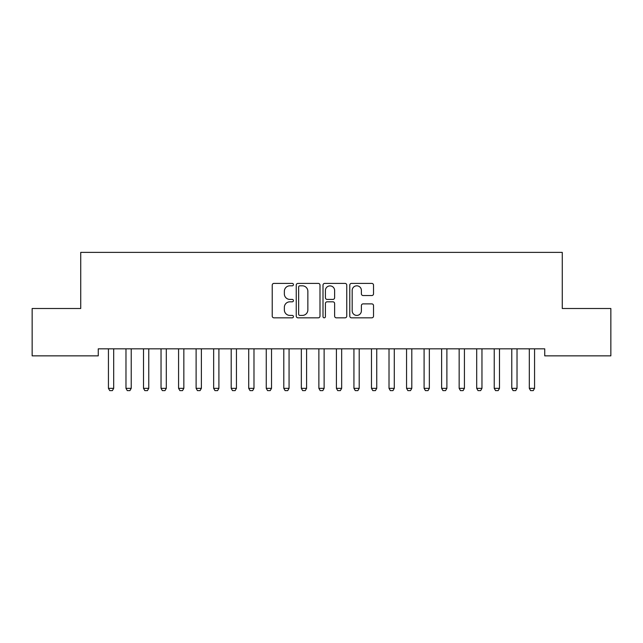<?xml version="1.0" encoding="UTF-8"?>
<svg xmlns="http://www.w3.org/2000/svg" width="643" height="643" viewBox="0 0 643 643"><rect width="100%" height="100%" fill="white"/><g stroke="black" fill="none" stroke-linecap="round" stroke-linejoin="round"><path stroke-width="0.96" d="M293.441 284.608A1.206 1.206 0 0 0 292.235 283.402L273.95 283.402A1.72 1.72 0 0 0 272.23 285.122L272.23 316.107A1.72 1.72 0 0 0 273.95 317.827L292.235 317.827A1.206 1.206 0 0 0 293.441 316.621A1.206 1.206 0 0 0 292.235 315.416L289.872 315.416A5.506 5.506 0 0 1 284.359 309.91L284.359 307.33A5.506 5.506 0 0 1 289.872 301.816L292.235 301.816A1.206 1.206 0 0 0 293.441 300.611A1.206 1.206 0 0 0 292.235 299.413L289.872 299.413A5.506 5.506 0 0 1 284.359 293.899L284.359 291.319A5.506 5.506 0 0 1 289.872 285.814L292.235 285.814A1.206 1.206 0 0 0 293.441 284.608M371.807 295.539A1.72 1.72 0 0 0 373.527 293.819L373.527 285.122A1.72 1.72 0 0 0 371.807 283.402L351.496 283.402A1.72 1.72 0 0 0 349.776 285.122L349.776 316.107A1.72 1.72 0 0 0 351.496 317.827L371.807 317.827A1.72 1.72 0 0 0 373.527 316.107L373.527 305.61A1.72 1.72 0 0 0 371.807 303.882L363.11 303.882A1.72 1.72 0 0 0 361.39 305.61L361.39 310.81A4.605 4.605 0 0 1 356.785 315.416A4.605 4.605 0 0 1 352.179 310.81L352.179 290.419A4.605 4.605 0 0 1 356.785 285.814A4.605 4.605 0 0 1 361.39 290.419L361.39 293.819A1.72 1.72 0 0 0 363.11 295.539L371.807 295.539M544.742 348.836L98.258 348.836L98.258 355.852L32.15 355.852L32.15 308.503L80.729 308.503L80.729 252.386L562.271 252.386L562.271 308.503L610.85 308.503L610.85 355.852L544.742 355.852L544.742 348.836M319.997 285.122A1.72 1.72 0 0 0 318.269 283.402L297.958 283.402A1.72 1.72 0 0 0 296.238 285.122L296.238 316.107A1.72 1.72 0 0 0 297.958 317.827L318.269 317.827A1.72 1.72 0 0 0 319.997 316.107L319.997 285.122M324.731 283.402L345.042 283.402A1.72 1.72 0 0 1 346.762 285.122L346.762 316.107A1.72 1.72 0 0 1 345.042 317.827L336.345 317.827A1.72 1.72 0 0 1 334.625 316.107L334.625 303.544A1.72 1.72 0 0 0 332.905 301.816L327.134 301.816A1.72 1.72 0 0 0 325.414 303.544L325.414 316.621A1.206 1.206 0 0 1 324.209 317.827A1.206 1.206 0 0 1 323.003 316.621L323.003 285.122A1.72 1.72 0 0 1 324.731 283.402M299.855 285.814A1.206 1.206 0 0 0 298.649 287.019L298.649 314.21A1.206 1.206 0 0 0 299.855 315.416L302.347 315.416A5.506 5.506 0 0 0 307.86 309.91L307.86 291.319A5.506 5.506 0 0 0 302.347 285.814L299.855 285.814M334.625 290.499A4.605 4.605 0 0 0 330.02 285.894A4.605 4.605 0 0 0 325.414 290.499L325.414 297.685A1.72 1.72 0 0 0 327.134 299.413L332.905 299.413A1.72 1.72 0 0 0 334.625 297.685L334.625 290.499M113.69 349.752A1.752 1.752 0 0 1 113.779 349.221A1.752 1.752 0 0 0 113.69 349.752L113.69 388.332L108.434 388.332L108.434 349.752A1.752 1.752 0 0 0 108.354 349.221A1.752 1.752 0 0 1 108.434 349.752M113.69 388.332L112.38 390.614L109.752 390.614L108.434 388.332M131.228 349.752A1.752 1.752 0 0 1 131.317 349.221A1.752 1.752 0 0 0 131.228 349.752L131.228 388.332L125.972 388.332L125.972 349.752A1.752 1.752 0 0 0 125.883 349.221A1.752 1.752 0 0 1 125.972 349.752M143.421 349.221A1.752 1.752 0 0 1 143.51 349.752A1.752 1.752 0 0 0 143.421 349.221L143.301 348.836M131.228 388.332L129.918 390.614L127.282 390.614L125.972 388.332M148.967 348.836L148.846 349.221A1.752 1.752 0 0 0 148.766 349.752L148.766 388.332L147.448 390.614L144.82 390.614L143.51 388.332L143.51 349.752M143.51 388.332L148.766 388.332M160.959 349.221A1.752 1.752 0 0 1 161.039 349.752A1.752 1.752 0 0 0 160.959 349.221L160.838 348.836M183.842 349.752A1.752 1.752 0 0 1 183.922 349.221A1.752 1.752 0 0 0 183.842 349.752L183.842 388.332L178.577 388.332L178.577 349.752A1.752 1.752 0 0 0 178.497 349.221A1.752 1.752 0 0 1 178.577 349.752M166.505 348.836L166.384 349.221A1.752 1.752 0 0 0 166.304 349.752L166.304 388.332L164.986 390.614L162.357 390.614L161.039 388.332L161.039 349.752M161.039 388.332L166.304 388.332M183.842 388.332L182.524 390.614L179.895 390.614L178.577 388.332M196.035 349.221A1.752 1.752 0 0 1 196.115 349.752A1.752 1.752 0 0 0 196.035 349.221L195.914 348.836M201.581 348.836L201.46 349.221A1.752 1.752 0 0 0 201.38 349.752L201.38 388.332L200.061 390.614L197.433 390.614L196.115 388.332L196.115 349.752M196.115 388.332L201.38 388.332M213.572 349.221A1.752 1.752 0 0 1 213.653 349.752A1.752 1.752 0 0 0 213.572 349.221L213.452 348.836M219.118 348.836L218.998 349.221A1.752 1.752 0 0 0 218.909 349.752L218.909 388.332L217.599 390.614L214.963 390.614L213.653 388.332L213.653 349.752M213.653 388.332L218.909 388.332M231.102 349.221A1.752 1.752 0 0 1 231.191 349.752A1.752 1.752 0 0 0 231.102 349.221L230.982 348.836M248.64 349.221A1.752 1.752 0 0 1 248.72 349.752A1.752 1.752 0 0 0 248.64 349.221L248.519 348.836M266.178 349.221A1.752 1.752 0 0 1 266.258 349.752A1.752 1.752 0 0 0 266.178 349.221L266.057 348.836M283.716 349.221A1.752 1.752 0 0 1 283.796 349.752A1.752 1.752 0 0 0 283.716 349.221L283.595 348.836M301.254 349.221A1.752 1.752 0 0 1 301.334 349.752A1.752 1.752 0 0 0 301.254 349.221L301.133 348.836M324.128 349.752A1.752 1.752 0 0 1 324.217 349.221A1.752 1.752 0 0 0 324.128 349.752L324.128 388.332L318.872 388.332L318.872 349.752A1.752 1.752 0 0 0 318.783 349.221A1.752 1.752 0 0 1 318.872 349.752M336.321 349.221A1.752 1.752 0 0 1 336.41 349.752A1.752 1.752 0 0 0 336.321 349.221L336.201 348.836M353.859 349.221A1.752 1.752 0 0 1 353.939 349.752A1.752 1.752 0 0 0 353.859 349.221L353.738 348.836M371.397 349.221A1.752 1.752 0 0 1 371.477 349.752A1.752 1.752 0 0 0 371.397 349.221L371.276 348.836M236.648 348.836L236.528 349.221A1.752 1.752 0 0 0 236.447 349.752L236.447 388.332L235.137 390.614L232.501 390.614L231.191 388.332L231.191 349.752M231.191 388.332L236.447 388.332M254.186 348.836L254.065 349.221A1.752 1.752 0 0 0 253.985 349.752L253.985 388.332L252.667 390.614L250.039 390.614L248.72 388.332L248.72 349.752M248.72 388.332L253.985 388.332M271.724 348.836L271.603 349.221A1.752 1.752 0 0 0 271.523 349.752L271.523 388.332L270.205 390.614L267.576 390.614L266.258 388.332L266.258 349.752M266.258 388.332L271.523 388.332M289.262 348.836L289.141 349.221A1.752 1.752 0 0 0 289.061 349.752L289.061 388.332L287.743 390.614L285.114 390.614L283.796 388.332L283.796 349.752M283.796 388.332L289.061 388.332M306.799 348.836L306.679 349.221A1.752 1.752 0 0 0 306.59 349.752L306.59 388.332L305.28 390.614L302.652 390.614L301.334 388.332L301.334 349.752M301.334 388.332L306.59 388.332M324.128 388.332L322.818 390.614L320.182 390.614L318.872 388.332M341.867 348.836L341.746 349.221A1.752 1.752 0 0 0 341.666 349.752L341.666 388.332L340.348 390.614L337.72 390.614L336.41 388.332L336.41 349.752M336.41 388.332L341.666 388.332M359.405 348.836L359.284 349.221A1.752 1.752 0 0 0 359.204 349.752L359.204 388.332L357.886 390.614L355.257 390.614L353.939 388.332L353.939 349.752M353.939 388.332L359.204 388.332M376.943 348.836L376.822 349.221A1.752 1.752 0 0 0 376.742 349.752L376.742 388.332L375.424 390.614L372.795 390.614L371.477 388.332L371.477 349.752M371.477 388.332L376.742 388.332M388.935 349.221A1.752 1.752 0 0 1 389.015 349.752A1.752 1.752 0 0 0 388.935 349.221L388.814 348.836M394.481 348.836L394.36 349.221A1.752 1.752 0 0 0 394.28 349.752L394.28 388.332L392.961 390.614L390.333 390.614L389.015 388.332L389.015 349.752M389.015 388.332L394.28 388.332M406.472 349.221A1.752 1.752 0 0 1 406.553 349.752A1.752 1.752 0 0 0 406.472 349.221L406.352 348.836M412.018 348.836L411.898 349.221A1.752 1.752 0 0 0 411.809 349.752L411.809 388.332L410.499 390.614L407.863 390.614L406.553 388.332L406.553 349.752M406.553 388.332L411.809 388.332M429.347 349.752A1.752 1.752 0 0 1 429.428 349.221A1.752 1.752 0 0 0 429.347 349.752L429.347 388.332L424.091 388.332L424.091 349.752A1.752 1.752 0 0 0 424.002 349.221A1.752 1.752 0 0 1 424.091 349.752M429.347 388.332L428.037 390.614L425.401 390.614L424.091 388.332M441.54 349.221A1.752 1.752 0 0 1 441.62 349.752A1.752 1.752 0 0 0 441.54 349.221L441.42 348.836M447.086 348.836L446.965 349.221A1.752 1.752 0 0 0 446.885 349.752L446.885 388.332L445.567 390.614L442.939 390.614L441.62 388.332L441.62 349.752M441.62 388.332L446.885 388.332M459.078 349.221A1.752 1.752 0 0 1 459.158 349.752A1.752 1.752 0 0 0 459.078 349.221L458.957 348.836M464.624 348.836L464.503 349.221A1.752 1.752 0 0 0 464.423 349.752L464.423 388.332L463.105 390.614L460.476 390.614L459.158 388.332L459.158 349.752M459.158 388.332L464.423 388.332M481.961 349.752A1.752 1.752 0 0 1 482.041 349.221A1.752 1.752 0 0 0 481.961 349.752L481.961 388.332L476.696 388.332L476.696 349.752A1.752 1.752 0 0 0 476.616 349.221A1.752 1.752 0 0 1 476.696 349.752M481.961 388.332L480.642 390.614L478.014 390.614L476.696 388.332M499.49 349.752A1.752 1.752 0 0 1 499.579 349.221A1.752 1.752 0 0 0 499.49 349.752L499.49 388.332L494.234 388.332L494.234 349.752A1.752 1.752 0 0 0 494.154 349.221A1.752 1.752 0 0 1 494.234 349.752M499.49 388.332L498.18 390.614L495.552 390.614L494.234 388.332M517.028 349.752A1.752 1.752 0 0 1 517.117 349.221A1.752 1.752 0 0 0 517.028 349.752L517.028 388.332L511.772 388.332L511.772 349.752A1.752 1.752 0 0 0 511.683 349.221A1.752 1.752 0 0 1 511.772 349.752M517.028 388.332L515.718 390.614L513.082 390.614L511.772 388.332M529.221 349.221A1.752 1.752 0 0 1 529.31 349.752A1.752 1.752 0 0 0 529.221 349.221L529.101 348.836M534.767 348.836L534.646 349.221A1.752 1.752 0 0 0 534.566 349.752L534.566 388.332L533.248 390.614L530.62 390.614L529.31 388.332L529.31 349.752M529.31 388.332L534.566 388.332"/></g></svg>
